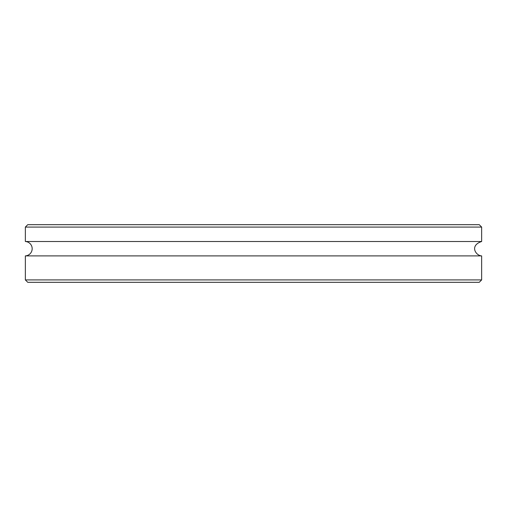 <?xml version="1.0" encoding="UTF-8"?>
<svg xmlns="http://www.w3.org/2000/svg" width="507" height="507" viewBox="0 0 507 507"><rect width="100%" height="100%" fill="white"/><g stroke="black" fill="none" stroke-linecap="round" stroke-linejoin="round"><path stroke-width="0.76" d="M481.65 227.085L479.248 224.683L27.752 224.683L25.35 227.085L481.65 227.085L481.65 241.503L25.35 241.503A7.206 7.206 0 0 1 32.169 248.696A7.206 7.206 0 0 1 25.35 255.889L25.35 279.915L481.65 279.915L479.248 282.317L27.752 282.317L25.35 279.915M481.65 279.915L481.65 255.889L25.35 255.889M25.35 227.085L25.35 241.503M481.65 255.889C475.883 255.75 469.209 245.597 481.65 241.503"/></g></svg>
